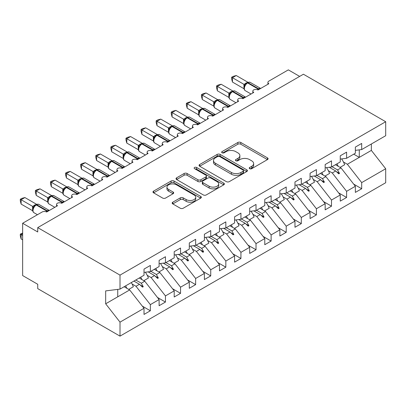 <?xml version="1.0" encoding="UTF-8"?>
<svg xmlns="http://www.w3.org/2000/svg" width="406" height="406" viewBox="0 0 406 406"><rect width="100%" height="100%" fill="white"/><g stroke="black" fill="none" stroke-linecap="round" stroke-linejoin="round"><path stroke-width="0.61" d="M249.649 168.683A1.467 0.848 0 0 0 251.725 168.683L267.468 159.594A2.096 1.208 0 0 0 268.082 158.741A2.096 1.208 0 0 0 267.468 157.883L240.799 142.486A2.096 1.208 0 0 0 237.835 142.486L222.092 151.575A1.467 0.848 0 0 0 221.661 152.174A1.467 0.848 0 0 0 222.092 152.773A1.467 0.848 0 0 0 224.163 152.773L226.203 151.595A6.704 3.872 0 0 1 235.683 151.595L237.906 152.879A6.704 3.872 0 0 1 239.87 155.62A6.704 3.872 0 0 1 237.906 158.355L235.871 159.533A1.467 0.848 0 0 0 235.439 160.131A1.467 0.848 0 0 0 235.871 160.73A1.467 0.848 0 0 0 237.946 160.73L239.982 159.553A6.704 3.872 0 0 1 249.467 159.553L251.69 160.837A6.704 3.872 0 0 1 253.654 163.572A6.704 3.872 0 0 1 251.69 166.313L249.649 167.485A1.467 0.848 0 0 0 249.223 168.084A1.467 0.848 0 0 0 249.649 168.683L249.649 167.485M172.783 202.198A2.096 1.208 0 0 0 172.169 203.056A2.096 1.208 0 0 0 172.783 203.908L180.269 208.232A2.096 1.208 0 0 0 183.228 208.232L200.716 198.138A2.096 1.208 0 0 0 201.33 197.28A2.096 1.208 0 0 0 200.716 196.423L174.042 181.025A2.096 1.208 0 0 0 171.078 181.025L153.595 191.119A2.096 1.208 0 0 0 152.981 191.977A2.096 1.208 0 0 0 153.595 192.83L162.633 198.052A2.096 1.208 0 0 0 165.597 198.052L173.078 193.728A2.096 1.208 0 0 0 173.692 192.875A2.096 1.208 0 0 0 173.078 192.018L168.597 189.429A5.608 3.238 0 0 1 166.957 187.141A5.608 3.238 0 0 1 170.418 184.151A5.608 3.238 0 0 1 176.524 184.852L194.083 194.992A5.608 3.238 0 0 1 195.728 197.28A5.608 3.238 0 0 1 192.266 200.27A5.608 3.238 0 0 1 186.156 199.569L183.228 197.879A2.096 1.208 0 0 0 180.269 197.879L172.783 202.198L172.783 203.908M355.357 150.362L361.695 149.57L385.7 135.716L385.7 121.724L303.424 74.227L37.733 227.619L37.733 231.978L22.64 223.264L42.112 212.018A3.202 1.847 180 0 1 46.644 212.018L57.51 205.746A3.202 1.847 0 0 1 56.571 204.436A3.202 1.847 0 0 1 57.363 203.218A3.202 1.847 180 0 1 61.737 203.304L72.608 197.032A3.202 1.847 0 0 1 71.669 195.722A3.202 1.847 0 0 1 72.461 194.504A3.202 1.847 180 0 1 76.835 194.591L87.701 188.313A3.202 1.847 0 0 1 86.767 187.009A3.202 1.847 0 0 1 87.559 185.791A3.202 1.847 180 0 1 91.929 185.872L102.799 179.599A3.202 1.847 0 0 1 101.86 178.29A3.202 1.847 0 0 1 102.652 177.072A3.202 1.847 180 0 1 107.027 177.158L117.897 170.88A3.202 1.847 0 0 1 116.958 169.576A3.202 1.847 0 0 1 117.75 168.358A3.202 1.847 180 0 1 122.125 168.444L132.99 162.167A3.202 1.847 0 0 1 132.051 160.857A3.202 1.847 0 0 1 132.843 159.644A3.202 1.847 180 0 1 137.218 159.725L148.088 153.453A3.202 1.847 0 0 1 147.15 152.143A3.202 1.847 0 0 1 147.941 150.925A3.202 1.847 180 0 1 152.316 151.012L163.182 144.734A3.202 1.847 0 0 1 162.248 143.43A3.202 1.847 0 0 1 163.039 142.212A3.202 1.847 180 0 1 167.409 142.293L178.28 136.02A3.202 1.847 0 0 1 177.341 134.711A3.202 1.847 0 0 1 178.132 133.493A3.202 1.847 180 0 1 182.507 133.579L193.378 127.306A3.202 1.847 0 0 1 192.439 125.997A3.202 1.847 0 0 1 193.231 124.779A3.202 1.847 180 0 1 197.6 124.865L208.471 118.588A3.202 1.847 0 0 1 207.532 117.283A3.202 1.847 0 0 1 208.324 116.065A3.202 1.847 180 0 1 212.698 116.146L223.569 109.874A3.202 1.847 0 0 1 222.63 108.564A3.202 1.847 0 0 1 223.422 107.346A3.202 1.847 180 0 1 227.796 107.433L238.662 101.155A3.202 1.847 0 0 1 237.728 99.851A3.202 1.847 0 0 1 238.52 98.633A3.202 1.847 180 0 1 242.889 98.719L253.76 92.441A3.202 1.847 0 0 1 252.821 91.132A3.202 1.847 0 0 1 253.613 89.919A3.202 1.847 180 0 1 257.988 90L268.858 83.727A3.202 1.847 0 0 1 267.919 82.418A3.202 1.847 0 0 1 268.858 81.114L288.331 69.868L299.653 76.404M385.7 121.724L120.009 275.121L37.733 227.619M226.35 181.624A2.096 1.208 0 0 0 229.314 181.624L246.797 171.53A2.096 1.208 0 0 0 247.411 170.672A2.096 1.208 0 0 0 246.797 169.82L220.128 154.422A2.096 1.208 0 0 0 217.164 154.422L199.676 164.516A2.096 1.208 0 0 0 199.062 165.369A2.096 1.208 0 0 0 199.676 166.227L226.35 181.624M195.154 169.003A1.467 0.848 0 0 1 196.641 169.211L196.641 167.465L223.757 183.121A2.096 1.208 0 0 1 224.371 183.979A2.096 1.208 0 0 1 223.757 184.831L206.273 194.926A2.096 1.208 0 0 1 203.31 194.926L176.635 179.528L176.635 177.818A2.096 1.208 0 0 0 176.021 178.676A2.096 1.208 0 0 0 176.635 179.528M176.635 177.818L184.121 173.499A2.096 1.208 0 0 1 187.085 173.499L197.9 179.741A2.096 1.208 0 0 0 200.863 179.741L205.827 176.879A2.096 1.208 0 0 0 206.441 176.021A2.096 1.208 0 0 0 205.827 175.164L194.565 168.663A1.467 0.848 0 0 1 194.134 168.064A1.467 0.848 0 0 1 195.042 167.282A1.467 0.848 0 0 1 196.641 167.465M120.009 275.121L120.009 289.113L144.013 275.253L144.013 269.107L150.352 265.448L150.352 271.594L144.013 272.38M142.333 306.139L150.352 310.768L150.352 304.627L159.106 299.567L144.764 281.221L139.217 278.019M132.117 284.033L136.01 286.276L150.352 304.627M150.352 271.594L159.106 266.539L159.106 260.393L165.45 256.734L165.45 262.875L159.106 263.667M157.432 297.425L165.45 302.054L165.45 295.908L174.204 290.853L159.862 272.507L154.316 269.305M147.216 275.314L151.108 277.562L165.45 295.908M165.45 262.875L174.204 257.82L174.204 251.674L180.543 248.015L180.543 254.161L174.204 254.953M172.53 288.712L180.543 293.34L180.543 287.194L189.297 282.14L174.961 263.793L169.409 260.586M162.309 266.6L166.201 268.848L180.543 287.194M180.543 254.161L189.297 249.106L189.297 242.961L195.641 239.301L195.641 245.447L189.297 246.234M187.623 279.993L195.641 284.621L195.641 278.475L204.396 273.421L190.054 255.075L184.507 251.872M177.407 257.886L181.299 260.129L195.641 278.475M195.641 245.447L204.396 240.388L204.396 234.247L210.734 230.583L210.734 236.728L204.396 237.52M202.721 271.279L210.734 275.907L210.734 269.762L219.494 264.707L205.152 246.361L199.605 243.158M192.505 249.167L196.397 251.415L210.734 269.762M210.734 236.728L219.494 231.674L219.494 225.528L225.832 221.869L225.832 228.015L219.494 228.801M217.814 262.565L225.832 267.189L225.832 261.048L234.587 255.993L220.245 237.647L214.698 234.44M207.598 240.453L211.49 242.702L225.832 261.048M225.832 228.015L234.587 222.96L234.587 216.814L240.931 213.155L240.931 219.296L234.587 220.088M232.912 253.846L240.931 258.475L240.931 252.329L249.685 247.274L235.343 228.928L229.796 225.726M222.696 231.74L226.589 233.983L240.931 252.329M240.931 219.296L249.685 214.241L249.685 208.1L256.024 204.436L256.024 210.582L249.685 211.374M248.01 245.133L256.024 249.761L256.024 243.615L264.778 238.561L250.441 220.214L244.889 217.012M237.789 223.021L241.682 225.269L256.024 243.615M256.024 210.582L264.778 205.527L264.778 199.382L271.122 195.722L271.122 201.868L264.778 202.655M263.103 236.414L271.122 241.042L271.122 234.901L279.876 229.847L265.534 211.496L259.987 208.293M252.887 214.307L256.78 216.555L271.122 234.901M271.122 201.868L279.876 196.814L279.876 190.668L286.215 187.009L286.215 193.149L279.876 193.941M278.201 227.7L286.215 232.328L286.215 226.183L294.974 221.128L280.632 202.782L275.085 199.579M267.985 205.588L271.878 207.836L286.215 226.183M286.215 193.149L294.974 188.095L294.974 181.949L301.313 178.29L301.313 184.436L294.974 185.227M293.294 218.986L301.313 223.615L301.313 217.469L310.067 212.414L295.725 194.068L290.178 190.866M283.078 196.874L286.971 199.123L301.313 217.469M301.313 184.436L310.067 179.381L310.067 173.235L316.411 169.576L316.411 175.722L310.067 176.508M308.393 210.267L316.411 214.896L316.411 208.755L325.165 203.695L310.823 185.349L305.276 182.147M298.177 188.161L302.069 190.404L316.411 208.755M316.411 175.722L325.165 170.667L325.165 164.521L331.504 160.857L331.504 167.003L325.165 167.795M323.491 201.554L331.504 206.182L331.504 200.036L340.258 194.981L325.922 176.635L320.37 173.433M313.27 179.442L317.162 181.69L331.504 200.036M331.504 167.003L340.258 161.948L340.258 155.802L346.602 152.143L346.602 158.289L340.258 159.081M338.584 192.84L346.602 197.468L346.602 191.322L355.357 186.268L355.357 192.408L361.695 188.749L361.695 182.604L385.7 168.749L385.7 182.736L120.009 336.132L37.733 288.63L37.733 284.276L22.64 275.557L22.64 223.264M328.368 170.728L332.26 172.976L346.602 191.322M361.695 149.57L361.695 143.43L355.357 147.089L355.357 153.235L346.602 158.289M353.682 184.121L361.695 188.749M343.466 162.014L347.358 164.257L361.695 182.604M120.009 289.113L105.667 290.899L105.667 303.795L129.671 289.94L124.124 286.737M129.671 289.94L144.013 308.286L144.013 314.432L150.352 310.768M165.45 302.054L159.106 305.713L159.106 299.567M180.543 293.34L174.204 296.999L174.204 290.853M195.641 284.621L189.297 288.285L189.297 282.14M210.734 275.907L204.396 279.567L204.396 273.421M225.832 267.189L219.494 270.853L219.494 264.707M240.931 258.475L234.587 262.134L234.587 255.993M256.024 249.761L249.685 253.42L249.685 247.274M271.122 241.042L264.778 244.706L264.778 238.561M286.215 232.328L279.876 235.987L279.876 229.847M301.313 223.615L294.974 227.274L294.974 221.128M316.411 214.896L310.067 218.56L310.067 212.414M331.504 206.182L325.165 209.841L325.165 203.695M346.602 197.468L340.258 201.127L340.258 194.981M105.667 303.795L120.009 322.141L144.013 308.286M120.009 322.141L120.009 336.132M136.01 286.276L139.461 284.286L142.496 287.143L143.247 286.707L141.313 283.215L144.764 281.221M135.766 280.013L141.313 283.215M133.914 281.084L139.461 284.286M151.108 277.562L154.559 275.572L157.589 278.43L158.345 277.993L156.411 274.502L159.862 272.507M150.865 271.294L156.411 274.502M148.144 271.868L154.559 275.572M166.201 268.848L169.652 266.854L172.687 269.716L173.443 269.279L171.51 265.783L174.961 263.793M165.958 262.58L171.51 265.783M163.242 263.149L169.652 266.854M181.299 260.129L184.75 258.14L187.785 260.997L188.536 260.561L186.603 257.069L190.054 255.075M181.056 253.867L186.603 257.069M178.335 254.435L184.75 258.14M196.397 251.415L199.848 249.421L202.878 252.283L203.634 251.847L201.701 248.355L205.152 246.361M196.154 245.148L201.701 248.355M193.434 245.721L199.848 249.421M211.49 242.702L214.941 240.707L217.976 243.57L218.727 243.133L216.794 239.636L220.245 237.647M211.247 236.434L216.794 239.636M208.527 237.002L214.941 240.707M226.589 233.983L230.04 231.993L233.069 234.851L233.826 234.414L231.892 230.923L235.343 228.928M226.345 227.72L231.892 230.923M223.625 228.289L230.04 231.993M241.682 225.269L245.133 223.275L248.167 226.137L248.924 225.7L246.99 222.204L250.441 220.214M241.438 219.001L246.99 222.204M238.723 219.575L245.133 223.275M256.78 216.555L260.231 214.561L263.266 217.418L264.017 216.987L262.083 213.49L265.534 211.496M256.536 210.288L262.083 213.49M253.816 210.856L260.231 214.561M271.878 207.836L275.329 205.847L278.359 208.704L279.115 208.268L277.181 204.776L280.632 202.782M271.634 201.574L277.181 204.776M268.914 202.142L275.329 205.847M286.971 199.123L290.422 197.128L293.457 199.991L294.208 199.554L292.274 196.057L295.725 194.068M286.727 192.855L292.274 196.057M284.007 193.429L290.422 197.128M302.069 190.404L305.52 188.414L308.55 191.272L309.306 190.835L307.372 187.344L310.823 185.349M301.825 184.141L307.372 187.344M299.105 184.71L305.52 188.414M317.162 181.69L320.613 179.696L323.648 182.558L324.404 182.121L322.471 178.63L325.922 176.635M316.919 175.422L322.471 178.63M314.203 175.996L320.613 179.696M332.26 172.976L335.711 170.982L338.746 173.844L339.497 173.408L337.564 169.911L341.015 167.922L355.357 186.268M332.017 166.709L337.564 169.911M341.015 167.922L335.468 164.714M329.296 167.277L335.711 170.982M347.358 164.257L371.358 150.403L385.7 168.749M353.733 154.168L359.28 157.376L359.28 149.875M371.358 143.993L371.358 150.403M117.745 296.822L117.745 289.392M336.361 171.596L339.497 173.408M321.263 180.31L324.404 182.121M306.17 189.023L309.306 190.835M291.072 197.742L294.208 199.554M275.973 206.456L279.115 208.268M260.88 215.17L264.017 216.987M245.782 223.889L248.924 225.7M230.689 232.602L233.826 234.414M215.591 241.321L218.727 243.133M200.493 250.035L203.634 251.847M185.4 258.749L188.536 260.561M170.302 267.468L173.443 269.279M155.209 276.181L158.345 277.993M140.111 284.895L143.247 286.707M250.238 168.891L251.69 168.054A6.704 3.872 0 0 0 253.654 165.318L253.654 163.572M239.87 155.62L239.87 157.361A6.704 3.872 0 0 1 237.906 160.096L236.454 160.938M267.442 159.614L240.799 144.226A2.096 1.208 0 0 0 237.835 144.226L222.676 152.981M246.772 171.545L220.128 156.163A2.096 1.208 0 0 0 217.164 156.163L199.706 166.242M243.092 171.271A1.467 0.848 0 0 0 243.524 170.672A1.467 0.848 0 0 0 243.092 170.073L219.682 156.559A1.467 0.848 0 0 0 217.606 156.559L215.459 157.797A6.704 3.872 0 0 0 213.495 160.537A6.704 3.872 0 0 0 215.459 163.273L231.461 172.514A6.704 3.872 0 0 0 240.946 172.514L243.092 171.271L243.092 173.017A1.467 0.848 0 0 0 243.524 172.418L243.524 170.672M213.495 160.537L213.495 162.278A6.704 3.872 0 0 0 215.459 165.019L215.459 163.273M243.092 173.017L240.946 174.255A6.704 3.872 0 0 1 231.461 174.255L215.459 165.019M176.666 179.543L184.121 175.24L184.121 173.499M206.441 176.021L206.441 177.762A2.096 1.208 0 0 1 205.827 178.62L200.863 181.487A2.096 1.208 0 0 1 197.9 181.487L187.085 175.24A2.096 1.208 0 0 0 184.121 175.24M196.641 169.211L223.731 184.847M209.126 186.222A5.608 3.238 0 0 0 215.236 186.922A5.608 3.238 0 0 0 218.692 183.933A5.608 3.238 0 0 0 217.053 181.644L210.866 178.077A2.096 1.208 0 0 0 207.902 178.077L202.939 180.939A2.096 1.208 0 0 0 202.325 181.797A2.096 1.208 0 0 0 202.939 182.649L209.126 186.222L209.126 187.968A5.608 3.238 0 0 0 215.236 188.668A5.608 3.238 0 0 0 218.692 185.679L218.692 183.933M202.325 181.797L202.325 183.537A2.096 1.208 0 0 0 202.939 184.395L202.939 182.649M209.126 187.968L202.939 184.395M195.728 197.28L195.728 199.021A5.608 3.238 0 0 1 192.266 202.015A5.608 3.238 0 0 1 186.156 201.31L183.228 199.62A2.096 1.208 0 0 0 180.269 199.62L172.814 203.929M166.957 187.141L166.957 188.886A5.608 3.238 0 0 0 168.597 191.175L168.597 189.429M173.052 193.748L168.597 191.175M200.686 198.153L174.042 182.771A2.096 1.208 0 0 0 171.078 182.771L153.62 192.85M232.476 82.068L231.643 78.977L231.643 77.231L232.476 77.713L236.246 75.531L247.777 82.185L243.996 84.367L232.476 77.713L232.476 82.068L243.93 88.686L243.93 84.326M246.929 83.063A1.066 0.614 60 0 1 247.076 82.91L245.726 84.042L244.503 86.011C243.747 88.366 244.016 89.924 245.315 90.685L251.055 94.004M245.254 85.179L243.996 84.367M231.643 77.231L233.156 76.364L236.246 75.531M336.929 163.872A17.077 9.861 60 0 1 338.203 166.298M341.624 158.908A17.077 9.861 60 0 1 344.679 164.719L340.076 167.379M335.65 164.613A14.52 8.384 60 0 1 335.833 164.927M321.836 172.586A17.077 9.861 60 0 1 323.105 175.011M326.531 167.622A17.077 9.861 60 0 1 329.586 173.433L324.983 176.092M320.552 173.326A14.52 8.384 60 0 1 320.735 173.641M306.738 181.304A17.077 9.861 60 0 1 308.012 183.725M311.432 176.341A17.077 9.861 60 0 1 314.488 182.152L309.885 184.811M305.459 182.04A14.52 8.384 60 0 1 305.637 182.36M291.64 190.018A17.077 9.861 60 0 1 292.914 192.444M296.334 185.055A17.077 9.861 60 0 1 299.395 190.866L294.786 193.525M290.361 190.759A14.52 8.384 60 0 1 290.544 191.074M276.547 198.732A17.077 9.861 60 0 1 277.821 201.158M281.241 193.769A17.077 9.861 60 0 1 284.296 199.579L279.693 202.239M275.263 199.473A14.52 8.384 60 0 1 275.446 199.788M217.377 90.787L216.55 87.691L216.55 85.95L217.377 86.427L221.153 84.25L232.679 90.903L228.903 93.081L217.377 86.427L217.377 90.787L228.837 97.399L228.837 93.04M231.836 91.776A1.066 0.614 60 0 1 231.978 91.624L230.628 92.756L229.41 94.725C228.649 97.08 228.918 98.643 230.217 99.404L235.962 102.718M230.156 93.893L228.903 93.081M216.55 85.95L218.058 85.077L221.153 84.25M202.284 99.5L201.452 96.405L201.452 94.664L202.284 95.141L206.055 92.964L217.58 99.617L213.805 101.799L202.284 95.141L202.284 99.5L213.739 106.113L213.739 101.759M216.738 100.495A1.066 0.614 60 0 1 216.88 100.343L215.535 101.47L214.312 103.439C213.551 105.799 213.82 107.357 215.119 108.118L220.864 111.432M215.058 102.606L213.805 101.799M201.452 94.664L202.959 93.796L206.055 92.964M187.186 108.219L186.359 105.124L186.359 103.383L187.186 103.86L190.962 101.683L202.487 108.331L198.712 110.513L187.186 103.86L187.186 108.219L198.641 114.832L198.641 110.473M201.64 109.209A1.066 0.614 60 0 1 201.787 109.057L200.437 110.188L199.219 112.157C198.458 114.512 198.727 116.07 200.026 116.832L205.771 120.151M199.965 111.325L198.712 110.513M186.359 103.383L187.866 102.51L190.962 101.683M172.088 116.933L171.261 113.837L171.261 112.097L172.088 112.574L175.864 110.396L187.389 117.05L183.613 119.227L172.088 112.574L172.088 116.933L183.548 123.546L183.548 119.191M186.547 117.923A1.066 0.614 60 0 1 186.689 117.776L185.339 118.902L184.121 120.871C183.36 123.226 183.629 124.789 184.928 125.55L190.673 128.864M184.867 120.039L183.613 119.227M171.261 112.097L172.768 111.224L175.864 110.396M261.449 207.451A17.077 9.861 60 0 1 262.723 209.877M266.143 202.487A17.077 9.861 60 0 1 269.198 208.298L264.595 210.958M260.17 208.192A14.52 8.384 60 0 1 260.353 208.506M156.995 125.647L156.163 122.551L156.163 120.81L156.995 121.292L160.766 119.11L172.296 125.764L168.515 127.946L156.995 121.292L156.995 125.647L168.449 132.265L168.449 127.905M171.449 126.642A1.066 0.614 60 0 1 171.596 126.489L170.246 127.616L169.023 129.585A2.35 1.7 18 0 0 168.439 127.936M169.774 128.758L168.515 127.946M156.163 120.81L157.675 119.943L160.766 119.11M246.356 216.165A17.077 9.861 60 0 1 247.624 218.59M251.05 211.201A17.077 9.861 60 0 1 254.105 217.012L249.502 219.671M245.072 216.905A14.52 8.384 60 0 1 245.254 217.22M141.897 134.366L141.07 131.27L141.07 129.529L141.897 130.006L145.673 127.829L157.198 134.482L153.422 136.66L141.897 130.006L141.897 134.366L153.356 140.978L153.356 136.619M156.356 135.355A1.066 0.614 60 0 1 156.498 135.203L155.148 136.335L153.93 138.304C153.169 140.659 153.438 142.217 154.737 142.978L160.482 146.297M154.676 137.472L153.422 136.66M141.07 129.529L142.577 128.656L145.673 127.829M231.258 224.883A17.077 9.861 60 0 1 232.531 227.304M235.952 219.92A17.077 9.861 60 0 1 239.007 225.731L234.404 228.385M229.979 225.619A14.52 8.384 60 0 1 230.161 225.934M126.804 143.079L125.972 139.984L125.972 138.243L126.804 138.72L130.575 136.543L142.1 143.196L138.324 145.378L126.804 138.72L126.804 143.079L138.258 149.692L138.258 145.338M141.258 144.069A1.066 0.614 60 0 1 141.4 143.922L140.055 145.049L138.832 147.018A2.35 1.7 18 0 0 138.248 145.363M139.578 146.185L138.324 145.378M125.972 138.243L127.479 137.37L130.575 136.543M216.159 233.597A17.077 9.861 60 0 1 217.433 236.023M220.854 228.634A17.077 9.861 60 0 1 223.914 234.445L219.306 237.104M214.881 234.338A14.52 8.384 60 0 1 215.063 234.653M111.706 151.793L110.879 148.697L110.879 146.957L111.706 147.439L115.482 145.257L127.007 151.91L123.231 154.092L111.706 147.439L111.706 151.793L123.16 158.411L123.16 154.052M126.159 152.788A1.066 0.614 60 0 1 126.307 152.636L124.957 153.767L123.739 155.737C122.977 158.091 123.246 159.649 124.546 160.411L130.29 163.73M124.485 154.904L123.231 154.092M110.879 146.957L112.386 146.089L115.482 145.257M201.066 242.311A17.077 9.861 60 0 1 202.34 244.737M205.761 237.348A17.077 9.861 60 0 1 208.816 243.158L204.213 245.818M199.782 243.052A14.52 8.384 60 0 1 199.965 243.367M96.608 160.512L95.78 157.416L95.78 155.676L96.608 156.153L100.383 153.975L111.909 160.629L108.133 162.806L96.608 156.153L96.608 160.512L108.067 167.125L108.067 162.765M111.066 161.502A1.066 0.614 60 0 1 111.208 161.349L109.859 162.481L108.641 164.45A2.35 1.7 18 0 0 108.057 162.796M109.387 163.618L108.133 162.806M95.78 155.676L97.288 154.803L100.383 153.975M185.968 251.03A17.077 9.861 60 0 1 187.242 253.451M190.663 246.066A17.077 9.861 60 0 1 193.718 251.877L189.115 254.537M184.689 251.766A14.52 8.384 60 0 1 184.872 252.085M81.515 169.226L80.682 166.13L80.682 164.389L81.515 164.866L85.285 162.689L96.816 169.343L93.035 171.525L81.515 164.866L81.515 169.226L92.969 175.839L92.969 171.484M95.968 170.221A1.066 0.614 60 0 1 96.115 170.068L94.765 171.195L93.542 173.164C92.786 175.524 93.055 177.082 94.354 177.843L100.094 181.157M94.293 172.332L93.035 171.525M80.682 164.389L82.195 163.522L85.285 162.689M170.875 259.744A17.077 9.861 60 0 1 172.144 262.169M175.57 254.78A17.077 9.861 60 0 1 178.625 260.591L174.022 263.25M169.591 260.485A14.52 8.384 60 0 1 169.774 260.799M66.417 177.945L65.589 174.849L65.589 173.103L66.417 173.585L70.192 171.403L81.718 178.056L77.942 180.239L66.417 173.585L66.417 177.945L77.876 184.557L77.876 180.198M80.875 178.934A1.066 0.614 60 0 1 81.017 178.782L79.667 179.914L78.449 181.883C77.688 184.238 77.957 185.796 79.256 186.557L85.001 189.876M79.195 181.051L77.942 180.239M65.589 173.103L67.097 172.235L70.192 171.403M155.777 268.457A17.077 9.861 60 0 1 157.051 270.883M160.471 263.494A17.077 9.861 60 0 1 163.527 269.305L158.924 271.964M154.498 269.198A14.52 8.384 60 0 1 154.681 269.513M51.323 186.658L50.491 183.563L50.491 181.822L51.323 182.299L55.094 180.122L66.62 186.775L62.844 188.952L51.323 182.299L51.323 186.658L62.778 193.271L62.778 188.912M65.777 187.648A1.066 0.614 60 0 1 65.924 187.496L64.574 188.628L63.351 190.597C62.59 192.951 62.859 194.515 64.158 195.276L69.903 198.59M64.097 189.764L62.844 188.952M50.491 181.822L51.998 180.949L55.094 180.122M140.679 277.176A17.077 9.861 60 0 1 141.953 279.597M145.373 272.213A17.077 9.861 60 0 1 148.434 278.024L143.825 280.683M139.4 277.917A14.52 8.384 60 0 1 139.583 278.232M36.225 195.372L35.398 192.277L35.398 190.536L36.225 191.018L40.001 188.836L51.526 195.489L47.751 197.671L36.225 191.018L36.225 195.372L47.68 201.99L47.68 197.631M50.679 196.367A1.066 0.614 60 0 1 50.826 196.215L49.476 197.341L48.258 199.31C47.497 201.67 47.766 203.228 49.065 203.99L54.81 207.304M49.004 198.478L47.751 197.671M35.398 190.536L36.905 189.668L40.001 188.836M22.64 233.724L21.127 234.592L22.64 235.465M21.127 238.951L20.3 235.856L20.3 234.115L21.127 234.592L21.127 238.951L22.64 239.824M20.3 234.115L22.64 233.024M125.586 285.89A17.077 9.861 60 0 1 126.86 288.316M131.321 282.581A17.077 9.861 60 0 1 133.335 286.737L128.732 289.397M124.302 286.631A14.52 8.384 60 0 1 124.485 286.946M21.127 204.091L20.3 200.995L20.3 199.255L21.127 199.732L24.903 197.555L36.428 204.203L32.653 206.385L21.127 199.732L21.127 204.091L32.587 210.704L32.587 206.344M35.586 205.081A1.066 0.614 60 0 1 35.728 204.928L34.378 206.06L33.16 208.029C32.399 210.384 32.668 211.942 33.967 212.703L37.448 214.713M33.906 207.197L32.653 206.385M20.3 199.255L21.807 198.382L24.903 197.555M251.69 168.054L251.69 166.313M235.871 160.73L235.871 159.533M237.906 160.096L237.906 158.355M222.092 152.773L222.092 151.575M237.835 144.226L237.835 142.486M240.799 144.226L240.799 142.486M267.468 159.594L267.468 157.883M199.676 166.227L199.676 164.516M217.164 156.163L217.164 154.422M220.128 156.163L220.128 154.422M246.797 171.53L246.797 169.82M231.461 174.255L231.461 172.514M240.946 174.255L240.946 172.514M187.085 175.24L187.085 173.499M197.9 181.487L197.9 179.741M200.863 181.487L200.863 179.741M205.827 178.62L205.827 176.879M223.757 184.831L223.757 183.121M180.269 199.62L180.269 197.879M183.228 199.62L183.228 197.879M186.156 201.31L186.156 199.569M173.078 193.728L173.078 192.018M153.595 192.83L153.595 191.119M171.078 182.771L171.078 181.025M174.042 182.771L174.042 181.025M200.716 198.138L200.716 196.423M259.145 89.335A1.066 0.614 -120 0 0 258.627 88.802A4.588 2.649 -60 0 1 260.662 88.457M247.528 82.651C248.812 82.063 249.756 82.002 250.355 82.474A4.588 2.649 120 0 0 248.061 82.702A1.066 0.614 -120 0 0 247.528 82.651L247.076 82.91A1.066 0.614 60 0 1 247.609 82.961A4.588 2.649 120 0 0 244.361 88.584A4.588 2.649 120 0 0 245.315 90.685M257.308 89.701A4.588 2.649 -60 0 1 258.175 89.066L258.627 88.802L248.061 82.702L247.609 82.961L258.175 89.066A1.066 0.614 60 0 1 258.688 89.594M246.579 83.24A2.35 1.355 60 0 1 245.889 83.017M246.259 83.499A2.35 1.355 60 0 1 245.437 83.281M244.498 86.021A2.35 1.7 18 0 0 243.92 84.357M244.047 98.049A1.066 0.614 -120 0 0 243.534 97.516A4.588 2.649 -60 0 1 245.569 97.171M232.43 91.365C233.719 90.777 234.663 90.721 235.262 91.193A4.588 2.649 120 0 0 232.963 91.416A1.066 0.614 -120 0 0 232.43 91.365L231.978 91.624A1.066 0.614 60 0 1 232.511 91.68A4.588 2.649 120 0 0 229.268 97.303A4.588 2.649 120 0 0 230.217 99.404M242.209 98.419A4.588 2.649 -60 0 1 243.077 97.78L243.534 97.516L232.963 91.416L232.511 91.68L243.077 97.78A1.066 0.614 60 0 1 243.595 98.313M231.481 91.959A2.35 1.355 60 0 1 230.796 91.731M231.166 92.218A2.35 1.355 60 0 1 230.339 91.995M229.405 94.74A2.35 1.7 18 0 0 228.827 93.07M228.948 106.763A1.066 0.614 -120 0 0 228.436 106.235A4.588 2.649 -60 0 1 230.471 105.89M217.337 100.079C218.621 99.495 219.565 99.434 220.164 99.906A4.588 2.649 120 0 0 217.87 100.135A1.066 0.614 -120 0 0 217.337 100.079L216.88 100.343A1.066 0.614 60 0 1 217.418 100.394A4.588 2.649 120 0 0 214.17 106.017A4.588 2.649 120 0 0 215.119 108.118M227.116 107.133A4.588 2.649 -60 0 1 227.984 106.494L228.436 106.235L217.87 100.135L217.418 100.394L227.984 106.494A1.066 0.614 60 0 1 228.497 107.027M216.388 100.673A2.35 1.355 60 0 1 215.698 100.449M216.068 100.932A2.35 1.355 60 0 1 215.246 100.708M214.307 103.454A2.35 1.7 18 0 0 213.729 101.789M213.855 115.482A1.066 0.614 -120 0 0 213.343 114.949A4.588 2.649 -60 0 1 215.373 114.604M202.239 108.798C203.528 108.209 204.467 108.153 205.071 108.62A4.588 2.649 120 0 0 202.772 108.849A1.066 0.614 -120 0 0 202.239 108.798L201.787 109.057A1.066 0.614 60 0 1 202.32 109.112A4.588 2.649 120 0 0 199.077 114.731A4.588 2.649 120 0 0 200.026 116.832M212.018 115.847A4.588 2.649 -60 0 1 212.886 115.213L213.343 114.949L202.772 108.849L202.32 109.112L212.886 115.213A1.066 0.614 60 0 1 213.404 115.74M201.29 109.387A2.35 1.355 60 0 1 200.6 109.163M200.975 109.65A2.35 1.355 60 0 1 200.148 109.427M199.209 112.173A2.35 1.7 18 0 0 198.635 110.503M198.757 124.195A1.066 0.614 -120 0 0 198.245 123.668A4.588 2.649 -60 0 1 200.28 123.317M187.146 117.512C188.43 116.923 189.374 116.867 189.972 117.339A4.588 2.649 120 0 0 187.679 117.562A1.066 0.614 -120 0 0 187.146 117.512L186.689 117.776A1.066 0.614 60 0 1 187.222 117.826A4.588 2.649 120 0 0 183.979 123.449A4.588 2.649 120 0 0 184.928 125.55M196.925 124.566A4.588 2.649 -60 0 1 197.793 123.926L198.245 123.668L187.679 117.562L187.222 117.826L197.793 123.926A1.066 0.614 60 0 1 198.306 124.459M186.192 118.105A2.35 1.355 60 0 1 185.506 117.877M185.877 118.364A2.35 1.355 60 0 1 185.05 118.141M184.116 120.886A2.35 1.7 18 0 0 183.537 119.217M183.664 132.914A1.066 0.614 -120 0 0 183.147 132.381A4.588 2.649 -60 0 1 185.182 132.036M172.048 126.225C173.332 125.642 174.275 125.581 174.874 126.053A4.588 2.649 120 0 0 172.58 126.281A1.066 0.614 -120 0 0 172.048 126.225L171.596 126.489A1.066 0.614 60 0 1 172.129 126.54A4.588 2.649 120 0 0 168.881 132.163A4.588 2.649 120 0 0 169.835 134.264L175.575 137.578M181.827 133.28A4.588 2.649 -60 0 1 182.695 132.64L183.147 132.381L172.58 126.281L172.129 126.54L182.695 132.64A1.066 0.614 60 0 1 183.207 133.173M171.099 126.819A2.35 1.355 60 0 1 170.408 126.596M170.779 127.078A2.35 1.355 60 0 1 169.957 126.855M168.566 141.628A1.066 0.614 -120 0 0 168.054 141.095A4.588 2.649 -60 0 1 170.089 140.75M156.949 134.944C158.238 134.356 159.182 134.3 159.781 134.767A4.588 2.649 120 0 0 157.487 134.995A1.066 0.614 -120 0 0 156.949 134.944L156.498 135.203A1.066 0.614 60 0 1 157.031 135.259A4.588 2.649 120 0 0 153.788 140.877A4.588 2.649 120 0 0 154.737 142.978M166.729 141.993A4.588 2.649 -60 0 1 167.597 141.359L168.054 141.095L157.487 134.995L157.031 135.259L167.597 141.359A1.066 0.614 60 0 1 168.114 141.887M156 135.538A2.35 1.355 60 0 1 155.315 135.31M155.686 135.797A2.35 1.355 60 0 1 154.859 135.574M153.925 138.319A2.35 1.7 18 0 0 153.346 136.649M153.468 150.342A1.066 0.614 -120 0 0 152.955 149.814A4.588 2.649 -60 0 1 154.99 149.464M141.856 143.658C143.14 143.069 144.084 143.013 144.683 143.485A4.588 2.649 120 0 0 142.389 143.714A1.066 0.614 -120 0 0 141.856 143.658L141.4 143.922A1.066 0.614 60 0 1 141.938 143.973A4.588 2.649 120 0 0 138.69 149.596A4.588 2.649 120 0 0 139.639 151.697L145.384 155.011M151.636 150.712A4.588 2.649 -60 0 1 152.504 150.073L152.955 149.814L142.389 143.714L141.938 143.973L152.504 150.073A1.066 0.614 60 0 1 153.016 150.606M140.907 144.252A2.35 1.355 60 0 1 140.217 144.028M140.588 144.511A2.35 1.355 60 0 1 139.765 144.287M138.375 159.061A1.066 0.614 -120 0 0 137.862 158.528A4.588 2.649 -60 0 1 139.892 158.183M126.758 152.372C128.047 151.788 128.986 151.727 129.59 152.199A4.588 2.649 120 0 0 127.291 152.428A1.066 0.614 -120 0 0 126.758 152.372L126.307 152.636A1.066 0.614 60 0 1 126.839 152.686A4.588 2.649 120 0 0 123.597 158.31A4.588 2.649 120 0 0 124.546 160.411M136.538 159.426A4.588 2.649 -60 0 1 137.406 158.792L137.862 158.528L127.291 152.428L126.839 152.686L137.406 158.792A1.066 0.614 60 0 1 137.923 159.319M125.809 152.966A2.35 1.355 60 0 1 125.119 152.742M125.495 153.224A2.35 1.355 60 0 1 124.667 153.001M123.728 155.747A2.35 1.7 18 0 0 123.155 154.082M123.277 167.774A1.066 0.614 -120 0 0 122.764 167.242A4.588 2.649 -60 0 1 124.799 166.896M111.665 161.091C112.949 160.502 113.893 160.446 114.492 160.913A4.588 2.649 120 0 0 112.198 161.141A1.066 0.614 -120 0 0 111.665 161.091L111.208 161.349A1.066 0.614 60 0 1 111.741 161.405A4.588 2.649 120 0 0 108.498 167.028A4.588 2.649 120 0 0 109.447 169.129L115.192 172.443M121.445 168.145A4.588 2.649 -60 0 1 122.313 167.505L122.764 167.242L112.198 161.141L111.741 161.405L122.313 167.505A1.066 0.614 60 0 1 122.825 168.038M110.711 161.684A2.35 1.355 60 0 1 110.026 161.456M110.396 161.943A2.35 1.355 60 0 1 109.569 161.72M108.184 176.488A1.066 0.614 -120 0 0 107.666 175.96A4.588 2.649 -60 0 1 109.701 175.61M96.567 169.804C97.851 169.221 98.795 169.16 99.394 169.632A4.588 2.649 120 0 0 97.1 169.86A1.066 0.614 -120 0 0 96.567 169.804L96.115 170.068A1.066 0.614 60 0 1 96.648 170.119A4.588 2.649 120 0 0 93.4 175.742A4.588 2.649 120 0 0 94.354 177.843M106.347 176.859A4.588 2.649 -60 0 1 107.214 176.219L107.666 175.96L97.1 169.86L96.648 170.119L107.214 176.219A1.066 0.614 60 0 1 107.727 176.752M95.618 170.398A2.35 1.355 60 0 1 94.928 170.175M95.298 170.657A2.35 1.355 60 0 1 94.476 170.434M93.537 173.179A2.35 1.7 18 0 0 92.959 171.515M93.086 185.207A1.066 0.614 -120 0 0 92.573 184.674A4.588 2.649 -60 0 1 94.608 184.329M81.469 178.523C82.758 177.935 83.702 177.879 84.301 178.346A4.588 2.649 120 0 0 82.007 178.574A1.066 0.614 -120 0 0 81.469 178.523L81.017 178.782A1.066 0.614 60 0 1 81.55 178.838A4.588 2.649 120 0 0 78.307 184.456A4.588 2.649 120 0 0 79.256 186.557M91.248 185.572A4.588 2.649 -60 0 1 92.116 184.938L92.573 184.674L82.007 178.574L81.55 178.838L92.116 184.938A1.066 0.614 60 0 1 92.634 185.466M80.52 179.112A2.35 1.355 60 0 1 79.835 178.889M80.205 179.371A2.35 1.355 60 0 1 79.378 179.153M78.444 181.898A2.35 1.7 18 0 0 77.866 180.228M77.993 193.921A1.066 0.614 -120 0 0 77.475 193.393A4.588 2.649 -60 0 1 79.51 193.043M66.376 187.237C67.66 186.648 68.604 186.593 69.203 187.064A4.588 2.649 120 0 0 66.909 187.288A1.066 0.614 -120 0 0 66.376 187.237L65.924 187.496A1.066 0.614 60 0 1 66.457 187.552A4.588 2.649 120 0 0 63.209 193.175A4.588 2.649 120 0 0 64.158 195.276M76.155 194.291A4.588 2.649 -60 0 1 77.023 193.652L77.475 193.393L66.909 187.288L66.457 187.552L77.023 193.652A1.066 0.614 60 0 1 77.536 194.185M65.427 187.831A2.35 1.355 60 0 1 64.737 187.602M65.107 188.09A2.35 1.355 60 0 1 64.285 187.866M63.346 190.612A2.35 1.7 18 0 0 62.768 188.942M62.894 202.64A1.066 0.614 -120 0 0 62.382 202.107A4.588 2.649 -60 0 1 64.412 201.762M51.278 195.951C52.567 195.367 53.506 195.306 54.11 195.778A4.588 2.649 120 0 0 51.811 196.007A1.066 0.614 -120 0 0 51.278 195.951L50.826 196.215A1.066 0.614 60 0 1 51.359 196.265A4.588 2.649 120 0 0 48.116 201.889A4.588 2.649 120 0 0 49.065 203.99M61.057 203.005A4.588 2.649 -60 0 1 61.925 202.366L62.382 202.107L51.811 196.007L51.359 196.265L61.925 202.366A1.066 0.614 60 0 1 62.443 202.898M50.329 196.545A2.35 1.355 60 0 1 49.639 196.321M50.014 196.803A2.35 1.355 60 0 1 49.187 196.58M48.248 199.326A2.35 1.7 18 0 0 47.675 197.661M47.796 211.353A1.066 0.614 -120 0 0 47.284 210.821A4.588 2.649 -60 0 1 49.319 210.475M36.185 204.67C37.469 204.081 38.413 204.025 39.012 204.492A4.588 2.649 120 0 0 36.718 204.72A1.066 0.614 -120 0 0 36.185 204.67L35.728 204.928A1.066 0.614 60 0 1 36.261 204.984A4.588 2.649 120 0 0 33.018 210.602A4.588 2.649 120 0 0 33.967 212.703M45.964 211.719A4.588 2.649 -60 0 1 46.832 211.084L47.284 210.821L36.718 204.72L36.261 204.984L46.832 211.084A1.066 0.614 60 0 1 47.345 211.612M35.231 205.258A2.35 1.355 60 0 1 34.546 205.035M34.916 205.522A2.35 1.355 60 0 1 34.094 205.299M33.155 208.045A2.35 1.7 18 0 0 32.576 206.375M267.919 84.265L267.919 82.418M252.821 92.984L252.821 91.132M237.728 101.698L237.728 99.851M222.63 110.417L222.63 108.564M207.532 119.131L207.532 117.283M192.439 127.844L192.439 125.997M177.341 136.563L177.341 134.711M162.248 145.277L162.248 143.43M147.15 153.991L147.15 152.143M132.051 162.71L132.051 160.857M116.958 171.423L116.958 169.576M101.86 180.137L101.86 178.29M86.767 188.856L86.767 187.009M71.669 197.57L71.669 195.722M56.571 206.289L56.571 204.436M250.355 82.474L260.688 88.442M235.262 91.193L245.594 97.156M220.164 99.906L230.496 105.87M205.071 108.62L215.403 114.588M189.972 117.339L200.305 123.302M174.874 126.053L185.212 132.021M169.023 129.585C168.267 131.945 168.536 133.503 169.835 134.264M159.781 134.767L170.114 140.735M144.683 143.485L155.016 149.449M138.832 147.018C138.07 149.378 138.339 150.936 139.639 151.697M129.59 152.199L139.923 158.167M114.492 160.913L124.825 166.881M108.641 164.45C107.879 166.805 108.148 168.363 109.447 169.129M99.394 169.632L109.732 175.595M84.301 178.346L94.634 184.314M69.203 187.064L79.535 193.028M54.11 195.778L64.442 201.746M39.012 204.492L49.344 210.46"/></g></svg>
